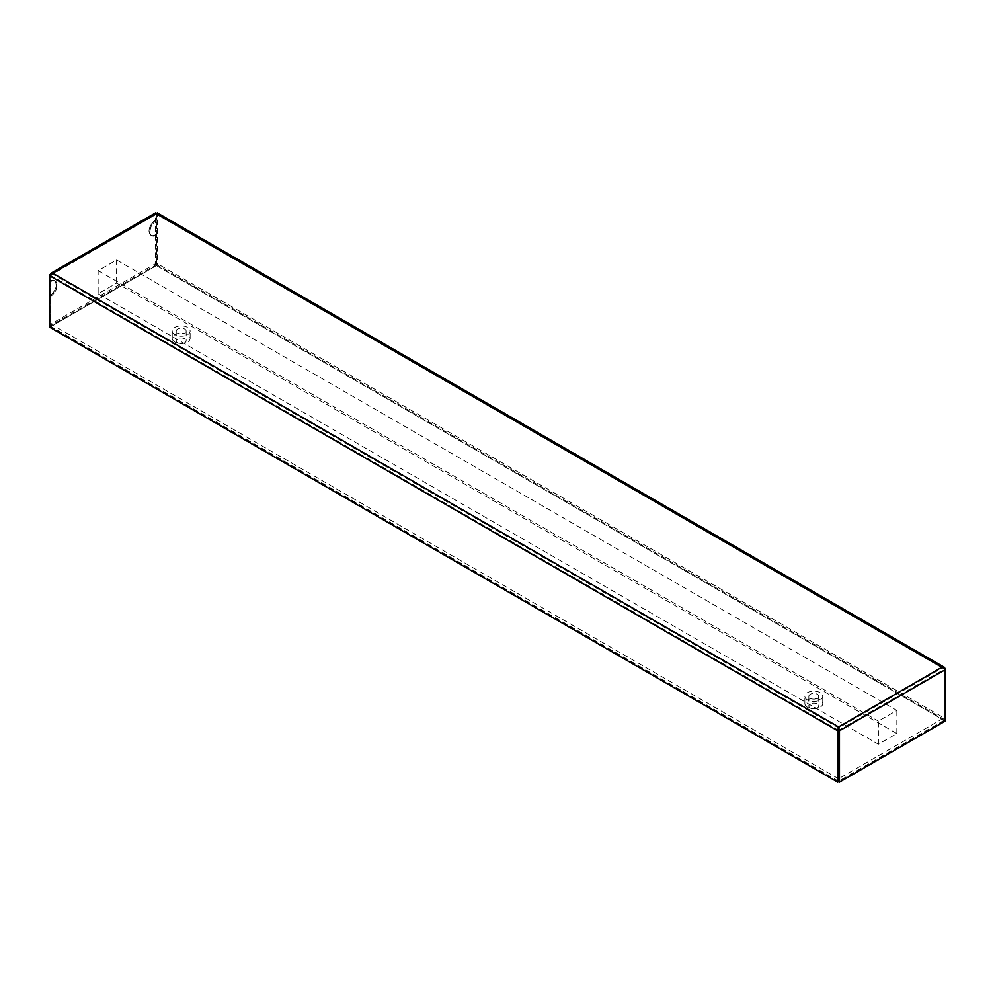 <?xml version="1.0" encoding="UTF-8"?>
<svg xmlns="http://www.w3.org/2000/svg" width="995" height="995" viewBox="0 0 995 995"><rect width="100%" height="100%" fill="white"/><g stroke="black" fill="none" stroke-linecap="round" stroke-linejoin="round"><path stroke-width="0.75" stroke-dasharray="4.97 3.73" d="M49.75 274.844L155.531 213.776L156.377 214.261L942.34 667.981L838.586 727.88L52.66 274.135L156.414 214.236L156.377 265.64L155.531 265.155L155.531 213.776L156.414 213.266L157.297 213.776L157.297 265.155L945.25 720.069L945.25 669.71L944.404 669.225L944.404 720.554L945.25 720.069M155.444 220.156A8.943 5.162 120 0 0 149.536 228.029A8.943 5.162 120 0 0 150.892 235.255A8.943 5.162 120 0 0 155.444 234.758L156.29 235.255A8.943 5.162 -60 0 1 151.725 235.74A8.943 5.162 -60 0 1 150.369 228.514A8.943 5.162 -60 0 1 156.29 220.641L155.444 220.156A8.943 5.162 -60 0 0 149.673 228.042A8.943 5.162 -60 0 0 151.066 235.156A8.943 5.162 -60 0 0 155.444 234.758M52.66 273.165L52.66 274.135L49.75 275.864L49.75 326.223L155.531 265.155M52.66 274.135L50.596 275.329L50.596 326.708L49.75 326.223M49.837 295.739A8.943 5.162 120 0 0 55.757 287.853A8.943 5.162 120 0 0 54.402 280.64A8.943 5.162 120 0 0 49.837 281.125L50.683 281.61A8.943 5.162 -60 0 1 55.235 281.125A8.943 5.162 -60 0 1 56.591 288.351A8.943 5.162 -60 0 1 50.683 296.224L49.837 295.739A8.943 5.162 -60 0 0 55.608 287.841A8.943 5.162 -60 0 0 54.227 280.739A8.943 5.162 -60 0 0 49.837 281.125M156.414 213.266L156.414 214.236L50.16 275.08M838.549 781.672L50.596 326.758L49.75 327.243M838.549 730.293L50.596 275.379L50.596 326.758L156.377 265.64M942.34 667.011L942.34 667.981L944.404 669.187L156.414 214.236L156.451 265.64L944.404 720.554M942.34 667.981L944.84 668.926M156.451 214.261L157.297 213.776L945.25 668.69M156.451 265.64L157.297 265.155M838.623 730.293L944.404 669.225L944.404 720.604L838.623 781.672M944.404 720.604L945.25 721.089M50.683 281.61A8.943 5.162 -60 0 1 55.061 281.224A8.943 5.162 -60 0 1 56.454 288.339A8.943 5.162 -60 0 1 50.683 296.224M156.29 235.255A8.943 5.162 -60 0 1 151.899 235.641A8.943 5.162 -60 0 1 150.519 228.527A8.943 5.162 -60 0 1 156.29 220.641M810.303 698.316A4.95 2.861 0 0 0 815.701 698.938A4.95 2.861 0 0 0 818.761 696.289A4.95 2.861 0 0 0 817.318 694.274A4.95 2.861 0 0 0 811.908 693.652A4.95 2.861 0 0 0 808.848 696.289A4.95 2.861 0 0 0 810.303 698.316M174.871 334.706A8.943 5.162 180 0 1 172.247 331.049A8.943 5.162 180 0 1 181.19 325.887A8.943 5.162 180 0 1 190.132 331.049A8.943 5.162 180 0 1 184.61 335.825A8.943 5.162 180 0 1 174.871 334.706M807.48 699.945A8.943 5.162 180 0 1 804.868 696.289A8.943 5.162 180 0 1 813.811 691.127A8.943 5.162 180 0 1 822.753 696.289A8.943 5.162 180 0 1 817.231 701.065A8.943 5.162 180 0 1 807.48 699.945M98.157 293.774L878.386 744.235L896.843 733.576L116.614 283.115L98.157 293.774L98.157 270.64L116.614 259.981L896.843 710.442L878.386 721.101L878.386 744.235M177.682 333.076A4.95 2.861 0 0 0 183.092 333.698A4.95 2.861 0 0 0 186.152 331.049A4.95 2.861 0 0 0 184.697 329.034A4.95 2.861 0 0 0 179.299 328.412A4.95 2.861 0 0 0 176.239 331.049A4.95 2.861 0 0 0 177.682 333.076M896.843 733.576L896.843 710.442M98.157 270.64L878.386 721.101M116.614 259.981L116.614 283.115M174.871 342.006A8.943 5.162 180 0 1 172.247 338.362A8.943 5.162 180 0 1 181.19 333.188A8.943 5.162 180 0 1 190.132 338.362A8.943 5.162 180 0 1 184.61 343.126A8.943 5.162 180 0 1 174.871 342.006M184.697 338.773A4.95 2.861 0 0 0 179.299 338.151A4.95 2.861 0 0 0 176.239 340.8A4.95 2.861 0 0 0 181.19 343.661A4.95 2.861 0 0 0 186.152 340.8A4.95 2.861 0 0 0 184.697 338.773M807.48 707.246A8.943 5.162 180 0 1 804.868 703.602A8.943 5.162 180 0 1 813.811 698.428A8.943 5.162 180 0 1 822.753 703.602A8.943 5.162 180 0 1 817.231 708.365A8.943 5.162 180 0 1 807.48 707.246M817.318 704.012A4.95 2.861 0 0 0 811.908 703.39A4.95 2.861 0 0 0 808.848 706.027A4.95 2.861 0 0 0 813.811 708.888A4.95 2.861 0 0 0 818.761 706.027A4.95 2.861 0 0 0 817.318 704.012M838.549 778.749L50.981 324.059L156.414 263.177L944.019 717.905L838.623 778.749M838.549 781.187L50.981 326.484L50.981 324.059M50.981 326.484L156.414 265.615L156.414 263.177M156.414 265.615L944.019 720.343L944.019 717.905M944.019 720.343L838.623 781.187M151.725 235.74L150.892 235.255M55.235 281.125L54.402 280.64M156.178 213.875L51.417 274.359M943.583 668.205L156.65 213.875M55.061 281.224L54.227 280.739M151.899 235.641L151.066 235.156M190.132 338.362L190.132 331.049M172.247 338.362L172.247 331.049M176.239 331.049L176.239 340.8M186.152 331.049L186.152 340.8M822.753 703.602L822.753 696.289M804.868 703.602L804.868 696.289M808.848 696.289L808.848 706.027M818.761 696.289L818.761 706.027"/><path stroke-width="1.49" d="M49.75 274.844L49.75 275.864L52.66 273.165L50.596 273.463L50.16 275.08M838.549 730.293L838.586 726.91L837.703 730.79L837.703 782.157L49.75 327.243L49.75 275.864L837.703 730.79L838.549 730.293L838.549 781.672L837.703 782.157M155.531 213.776L157.297 213.776M945.25 668.69L944.18 667.172L942.34 667.011L944.84 668.926M838.586 727.88L838.623 781.672L839.469 782.157L839.469 730.79L838.586 726.91L942.34 667.011L156.414 213.266L52.66 273.165L838.586 726.91M838.623 730.293L839.469 730.79L945.25 669.71L945.25 721.089L839.469 782.157M838.549 781.187L838.549 778.749M155.581 212.843L50.82 273.326M944.18 667.172L157.247 212.843"/></g></svg>
